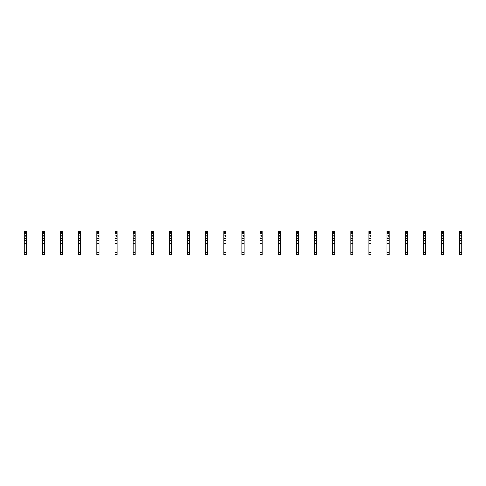 <?xml version="1.0" encoding="UTF-8"?>
<svg xmlns="http://www.w3.org/2000/svg" width="486" height="486" viewBox="0 0 486 486"><rect width="100%" height="100%" fill="white"/><g stroke="black" fill="none" stroke-linecap="round" stroke-linejoin="round"><path stroke-width="0.73" d="M26.438 239.009L26.438 254.652L24.3 254.652L24.3 237.132L26.05 236.743L26.438 237.132L26.438 239.009M26.438 232.217L24.3 232.217L24.3 231.348L26.438 231.348L26.438 234.993L26.05 235.382L24.3 234.993L24.3 237.132M24.3 232.217L24.3 234.993M26.438 234.993L26.438 237.132M26.438 240.777L24.3 240.777M26.438 243.589L24.3 243.589M44.578 239.009L44.578 254.652L42.434 254.652L42.434 237.132L44.183 236.743L44.578 237.132L44.578 239.009M44.578 232.217L42.434 232.217L42.434 231.348L44.578 231.348L44.578 234.993L44.183 235.382L42.434 234.993L42.434 237.132M42.434 232.217L42.434 234.993M44.578 234.993L44.578 237.132M44.578 240.777L42.434 240.777M44.578 243.589L42.434 243.589M62.712 239.009L62.712 254.652L60.574 254.652L60.574 237.132L62.323 236.743L62.712 237.132L62.712 239.009M62.712 232.217L60.574 232.217L60.574 231.348L62.712 231.348L62.712 234.993L62.323 235.382L60.574 234.993L60.574 237.132M60.574 232.217L60.574 234.993M62.712 234.993L62.712 237.132M62.712 240.777L60.574 240.777M62.712 243.589L60.574 243.589M80.846 239.009L80.846 254.652L78.708 254.652L78.708 237.132L80.457 236.743L80.846 237.132L80.846 239.009M80.846 232.217L78.708 232.217L78.708 231.348L80.846 231.348L80.846 234.993L80.457 235.382L78.708 234.993L78.708 237.132M78.708 232.217L78.708 234.993M80.846 234.993L80.846 237.132M80.846 240.777L78.708 240.777M80.846 243.589L78.708 243.589M98.986 239.009L98.986 254.652L96.842 254.652L96.842 237.132L98.591 236.743L98.986 237.132L98.986 239.009M98.986 232.217L96.842 232.217L96.842 231.348L98.986 231.348L98.986 234.993L98.591 235.382L96.842 234.993L96.842 237.132M96.842 232.217L96.842 234.993M98.986 234.993L98.986 237.132M98.986 240.777L96.842 240.777M98.986 243.589L96.842 243.589M117.12 239.009L117.12 254.652L114.982 254.652L114.982 237.132L116.731 236.743L117.12 237.132L117.12 239.009M117.12 232.217L114.982 232.217L114.982 231.348L117.12 231.348L117.12 234.993L116.731 235.382L114.982 234.993L114.982 237.132M114.982 232.217L114.982 234.993M117.12 234.993L117.12 237.132M117.12 240.777L114.982 240.777M117.12 243.589L114.982 243.589M135.254 239.009L135.254 254.652L133.115 254.652L133.115 237.132L134.865 236.743L135.254 237.132L135.254 239.009M135.254 232.217L133.115 232.217L133.115 231.348L135.254 231.348L135.254 234.993L134.865 235.382L133.115 234.993L133.115 237.132M133.115 232.217L133.115 234.993M135.254 234.993L135.254 237.132M135.254 240.777L133.115 240.777M135.254 243.589L133.115 243.589M153.394 239.009L153.394 254.652L151.249 254.652L151.249 237.132L152.999 236.743L153.394 237.132L153.394 239.009M153.394 232.217L151.249 232.217L151.249 231.348L153.394 231.348L153.394 234.993L152.999 235.382L151.249 234.993L151.249 237.132M151.249 232.217L151.249 234.993M153.394 234.993L153.394 237.132M153.394 240.777L151.249 240.777M153.394 243.589L151.249 243.589M171.528 239.009L171.528 254.652L169.389 254.652L169.389 237.132L171.139 236.743L171.528 237.132L171.528 239.009M171.528 232.217L169.389 232.217L169.389 231.348L171.528 231.348L171.528 234.993L171.139 235.382L169.389 234.993L169.389 237.132M169.389 232.217L169.389 234.993M171.528 234.993L171.528 237.132M171.528 240.777L169.389 240.777M171.528 243.589L169.389 243.589M189.662 239.009L189.662 254.652L187.523 254.652L187.523 237.132L189.273 236.743L189.662 237.132L189.662 239.009M189.662 232.217L187.523 232.217L187.523 231.348L189.662 231.348L189.662 234.993L189.273 235.382L187.523 234.993L187.523 237.132M187.523 232.217L187.523 234.993M189.662 234.993L189.662 237.132M189.662 240.777L187.523 240.777M189.662 243.589L187.523 243.589M207.795 239.009L207.795 254.652L205.657 254.652L205.657 237.132L207.407 236.743L207.795 237.132L207.795 239.009M207.795 232.217L205.657 232.217L205.657 231.348L207.795 231.348L207.795 234.993L207.407 235.382L205.657 234.993L205.657 237.132M205.657 232.217L205.657 234.993M207.795 234.993L207.795 237.132M207.795 240.777L205.657 240.777M207.795 243.589L205.657 243.589M225.935 239.009L225.935 254.652L223.797 254.652L223.797 237.132L225.547 236.743L225.935 237.132L225.935 239.009M225.935 232.217L223.797 232.217L223.797 231.348L225.935 231.348L225.935 234.993L225.547 235.382L223.797 234.993L223.797 237.132M223.797 232.217L223.797 234.993M225.935 234.993L225.935 237.132M225.935 240.777L223.797 240.777M225.935 243.589L223.797 243.589M244.069 239.009L244.069 254.652L241.931 254.652L241.931 237.132L243.68 236.743L244.069 237.132L244.069 239.009M244.069 232.217L241.931 232.217L241.931 231.348L244.069 231.348L244.069 234.993L243.68 235.382L241.931 234.993L241.931 237.132M241.931 232.217L241.931 234.993M244.069 234.993L244.069 237.132M244.069 240.777L241.931 240.777M244.069 243.589L241.931 243.589M262.203 239.009L262.203 254.652L260.065 254.652L260.065 237.132L261.814 236.743L262.203 237.132L262.203 239.009M262.203 232.217L260.065 232.217L260.065 231.348L262.203 231.348L262.203 234.993L261.814 235.382L260.065 234.993L260.065 237.132M260.065 232.217L260.065 234.993M262.203 234.993L262.203 237.132M262.203 240.777L260.065 240.777M262.203 243.589L260.065 243.589M280.343 239.009L280.343 254.652L278.205 254.652L278.205 237.132L279.954 236.743L280.343 237.132L280.343 239.009M280.343 232.217L278.205 232.217L278.205 231.348L280.343 231.348L280.343 234.993L279.954 235.382L278.205 234.993L278.205 237.132M278.205 232.217L278.205 234.993M280.343 234.993L280.343 237.132M280.343 240.777L278.205 240.777M280.343 243.589L278.205 243.589M298.477 239.009L298.477 254.652L296.339 254.652L296.339 237.132L298.088 236.743L298.477 237.132L298.477 239.009M298.477 232.217L296.339 232.217L296.339 231.348L298.477 231.348L298.477 234.993L298.088 235.382L296.339 234.993L296.339 237.132M296.339 232.217L296.339 234.993M298.477 234.993L298.477 237.132M298.477 240.777L296.339 240.777M298.477 243.589L296.339 243.589M316.611 239.009L316.611 254.652L314.472 254.652L314.472 237.132L316.222 236.743L316.611 237.132L316.611 239.009M316.611 232.217L314.472 232.217L314.472 231.348L316.611 231.348L316.611 234.993L316.222 235.382L314.472 234.993L314.472 237.132M314.472 232.217L314.472 234.993M316.611 234.993L316.611 237.132M316.611 240.777L314.472 240.777M316.611 243.589L314.472 243.589M334.751 239.009L334.751 254.652L332.606 254.652L332.606 237.132L334.362 236.743L334.751 237.132L334.751 239.009M334.751 232.217L332.606 232.217L332.606 231.348L334.751 231.348L334.751 234.993L334.362 235.382L332.606 234.993L332.606 237.132M332.606 232.217L332.606 234.993M334.751 234.993L334.751 237.132M334.751 240.777L332.606 240.777M334.751 243.589L332.606 243.589M352.885 239.009L352.885 254.652L350.746 254.652L350.746 237.132L352.496 236.743L352.885 237.132L352.885 239.009M352.885 232.217L350.746 232.217L350.746 231.348L352.885 231.348L352.885 234.993L352.496 235.382L350.746 234.993L350.746 237.132M350.746 232.217L350.746 234.993M352.885 234.993L352.885 237.132M352.885 240.777L350.746 240.777M352.885 243.589L350.746 243.589M371.018 239.009L371.018 254.652L368.88 254.652L368.88 237.132L370.63 236.743L371.018 237.132L371.018 239.009M371.018 232.217L368.88 232.217L368.88 231.348L371.018 231.348L371.018 234.993L370.63 235.382L368.88 234.993L368.88 237.132M368.88 232.217L368.88 234.993M371.018 234.993L371.018 237.132M371.018 240.777L368.88 240.777M371.018 243.589L368.88 243.589M389.158 239.009L389.158 254.652L387.014 254.652L387.014 237.132L388.77 236.743L389.158 237.132L389.158 239.009M389.158 232.217L387.014 232.217L387.014 231.348L389.158 231.348L389.158 234.993L388.77 235.382L387.014 234.993L387.014 237.132M387.014 232.217L387.014 234.993M389.158 234.993L389.158 237.132M389.158 240.777L387.014 240.777M389.158 243.589L387.014 243.589M407.292 239.009L407.292 254.652L405.154 254.652L405.154 237.132L406.904 236.743L407.292 237.132L407.292 239.009M407.292 232.217L405.154 232.217L405.154 231.348L407.292 231.348L407.292 234.993L406.904 235.382L405.154 234.993L405.154 237.132M405.154 232.217L405.154 234.993M407.292 234.993L407.292 237.132M407.292 240.777L405.154 240.777M407.292 243.589L405.154 243.589M425.426 239.009L425.426 254.652L423.288 254.652L423.288 237.132L425.037 236.743L425.426 237.132L425.426 239.009M425.426 232.217L423.288 232.217L423.288 231.348L425.426 231.348L425.426 234.993L425.037 235.382L423.288 234.993L423.288 237.132M423.288 232.217L423.288 234.993M425.426 234.993L425.426 237.132M425.426 240.777L423.288 240.777M425.426 243.589L423.288 243.589M443.566 239.009L443.566 254.652L441.422 254.652L441.422 237.132L443.171 236.743L443.566 237.132L443.566 239.009M443.566 232.217L441.422 232.217L441.422 231.348L443.566 231.348L443.566 234.993L443.171 235.382L441.422 234.993L441.422 237.132M441.422 232.217L441.422 234.993M443.566 234.993L443.566 237.132M443.566 240.777L441.422 240.777M443.566 243.589L441.422 243.589M461.7 239.009L461.7 254.652L459.562 254.652L459.562 237.132L461.311 236.743L461.7 237.132L461.7 239.009M461.7 232.217L459.562 232.217L459.562 231.348L461.7 231.348L461.7 234.993L461.311 235.382L459.562 234.993L459.562 237.132M459.562 232.217L459.562 234.993M461.7 234.993L461.7 237.132M461.7 240.777L459.562 240.777M461.7 243.589L459.562 243.589M26.438 239.908L24.3 239.908M26.438 233.76L24.3 233.76M26.438 238.365L24.3 238.365M26.438 252.659L24.3 252.659M44.578 239.908L42.434 239.908M44.578 233.76L42.434 233.76M44.578 238.365L42.434 238.365M44.578 252.659L42.434 252.659M62.712 239.908L60.574 239.908M62.712 233.76L60.574 233.76M62.712 238.365L60.574 238.365M62.712 252.659L60.574 252.659M80.846 239.908L78.708 239.908M80.846 233.76L78.708 233.76M80.846 238.365L78.708 238.365M80.846 252.659L78.708 252.659M98.986 239.908L96.842 239.908M98.986 233.76L96.842 233.76M98.986 238.365L96.842 238.365M98.986 252.659L96.842 252.659M117.12 239.908L114.982 239.908M117.12 233.76L114.982 233.76M117.12 238.365L114.982 238.365M117.12 252.659L114.982 252.659M135.254 239.908L133.115 239.908M135.254 233.76L133.115 233.76M135.254 238.365L133.115 238.365M135.254 252.659L133.115 252.659M153.394 239.908L151.249 239.908M153.394 233.76L151.249 233.76M153.394 238.365L151.249 238.365M153.394 252.659L151.249 252.659M171.528 239.908L169.389 239.908M171.528 233.76L169.389 233.76M171.528 238.365L169.389 238.365M171.528 252.659L169.389 252.659M189.662 239.908L187.523 239.908M189.662 233.76L187.523 233.76M189.662 238.365L187.523 238.365M189.662 252.659L187.523 252.659M207.795 239.908L205.657 239.908M207.795 233.76L205.657 233.76M207.795 238.365L205.657 238.365M207.795 252.659L205.657 252.659M225.935 239.908L223.797 239.908M225.935 233.76L223.797 233.76M225.935 238.365L223.797 238.365M225.935 252.659L223.797 252.659M244.069 239.908L241.931 239.908M244.069 233.76L241.931 233.76M244.069 238.365L241.931 238.365M244.069 252.659L241.931 252.659M262.203 239.908L260.065 239.908M262.203 233.76L260.065 233.76M262.203 238.365L260.065 238.365M262.203 252.659L260.065 252.659M280.343 239.908L278.205 239.908M280.343 233.76L278.205 233.76M280.343 238.365L278.205 238.365M280.343 252.659L278.205 252.659M298.477 239.908L296.339 239.908M298.477 233.76L296.339 233.76M298.477 238.365L296.339 238.365M298.477 252.659L296.339 252.659M316.611 239.908L314.472 239.908M316.611 233.76L314.472 233.76M316.611 238.365L314.472 238.365M316.611 252.659L314.472 252.659M334.751 239.908L332.606 239.908M334.751 233.76L332.606 233.76M334.751 238.365L332.606 238.365M334.751 252.659L332.606 252.659M352.885 239.908L350.746 239.908M352.885 233.76L350.746 233.76M352.885 238.365L350.746 238.365M352.885 252.659L350.746 252.659M371.018 239.908L368.88 239.908M371.018 233.76L368.88 233.76M371.018 238.365L368.88 238.365M371.018 252.659L368.88 252.659M389.158 239.908L387.014 239.908M389.158 233.76L387.014 233.76M389.158 238.365L387.014 238.365M389.158 252.659L387.014 252.659M407.292 239.908L405.154 239.908M407.292 233.76L405.154 233.76M407.292 238.365L405.154 238.365M407.292 252.659L405.154 252.659M425.426 239.908L423.288 239.908M425.426 233.76L423.288 233.76M425.426 238.365L423.288 238.365M425.426 252.659L423.288 252.659M443.566 239.908L441.422 239.908M443.566 233.76L441.422 233.76M443.566 238.365L441.422 238.365M443.566 252.659L441.422 252.659M461.7 239.908L459.562 239.908M461.7 233.76L459.562 233.76M461.7 238.365L459.562 238.365M461.7 252.659L459.562 252.659M44.578 254.652L42.434 254.652M62.712 254.652L60.574 254.652M153.394 254.652L151.249 254.652M171.528 254.652L169.389 254.652M262.203 254.652L260.065 254.652M280.343 254.652L278.205 254.652M352.885 254.652L350.746 254.652M371.018 254.652L368.88 254.652M461.7 254.652L459.562 254.652"/></g></svg>
